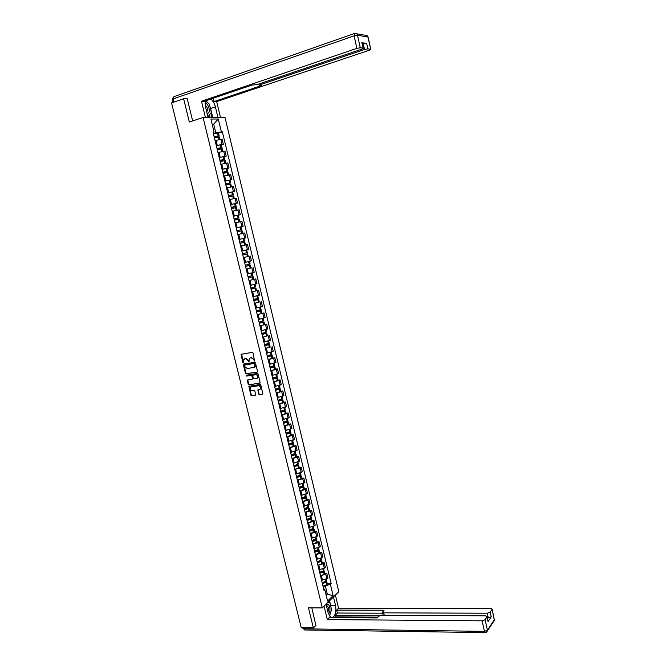 <?xml version="1.0" encoding="UTF-8"?>
<svg xmlns="http://www.w3.org/2000/svg" width="666" height="666" viewBox="0 0 666 666"><rect width="100%" height="100%" fill="white"/><g stroke="black" fill="none" stroke-linecap="round" stroke-linejoin="round"><path stroke-width="1" d="M254.579 361.13L253.022 352.947L252.239 352.331L241.034 354.362L242.815 362.495L243.365 362.92L243.648 359.565L245.679 358.649L248.168 360.622L248.951 362.029L249.234 358.674L250.383 357.883L251.29 357.742L253.788 359.715L254.579 361.13M258.649 394.089L259.424 394.713L262.87 394.031L260.881 385.123L260.098 384.498L248.876 386.313L250.857 395.163L251.631 395.787L255.661 395.021L254.845 390.925L254.071 390.309L252.256 390.559C250.533 390.276 249.9 389.244 250.349 387.462L251.323 386.788L258.475 385.764C260.198 386.039 260.839 387.071 260.406 388.852L257.834 389.985L258.649 394.089L259.823 394.522L262.812 394.106M322.294 607.892L308.475 607.875L313.378 627.896L301.24 627.738L171.553 102.914L183.616 98.734L189.327 122.028L203.088 117.499L322.294 607.892L338.803 591.724L225 117.449L203.088 117.499M257.093 372.186L257.526 371.378L255.461 362.945L254.678 362.321L243.823 364.052L243.398 364.851L245.454 373.218L246.229 373.834L257.334 372.069M258.175 374.051L260.165 382.992L248.934 384.831L248.16 384.207L247.352 380.095L252.098 379.195L252.522 378.396L251.939 376.024L251.165 375.408L246.603 376.09L246.104 375.274L257.392 373.435L258.175 374.051M313.378 627.896L316.059 625.216M187.254 98.834L183.616 98.734M217.183 149.209L221.978 147.602L221.062 147.644L220.396 144.863L216.317 145.663L222.044 144.38L220.829 139.352L215.093 140.593M220.829 139.352L222.136 139.302L223.343 144.314L221.337 144.93M222.044 144.38L223.343 144.314M224.192 156.751L226.199 156.152L224.991 151.149L217.973 152.472M220.03 160.981L224.833 159.424L223.926 159.482L223.26 156.718L219.197 157.526L226.199 156.152M227.031 168.523L229.037 167.949L227.839 162.962L220.837 164.319M222.044 169.314L229.037 167.949M229.87 180.261L231.876 179.695L230.677 174.733L223.693 176.124M224.9 181.102L231.876 179.695M232.692 191.958L234.698 191.408L233.508 186.463L226.548 187.887M227.747 192.849L234.698 191.408M230.594 204.595L237.512 203.088L236.322 198.152L229.387 199.609M230.578 204.554L237.512 203.088M233.416 216.259L240.318 214.718L239.136 209.807L232.209 211.289M233.408 216.217L240.318 214.718M236.23 227.88L243.115 226.315L241.933 221.412L235.439 222.827M236.222 227.847L243.115 226.315M243.281 238.503L245.904 237.87L244.722 232.983L237.845 234.532L242.008 233.558M239.027 239.435L245.904 237.87M248.676 249.384L241.825 250.982L248.676 249.384L247.502 244.522L240.634 246.07M245.096 257.201L243.431 257.625M244.613 262.487L251.448 260.864L250.274 256.019M250.857 267.948L246.212 269.114M248.301 273.759L254.204 272.302L253.038 267.474M248.976 280.519L255.786 278.887L248.984 280.561M250.225 285.381L256.951 283.708L255.786 278.887M251.74 291.933L258.533 290.268L251.748 291.966M252.914 296.786L259.69 295.071L258.533 290.268M259.257 302.006L254.504 303.338L259.257 302.014M255.669 308.142L262.421 306.393L261.263 301.606M257.243 314.635L263.994 312.912L257.251 314.668M259.24 319.297L265.143 317.682L263.994 312.912M264.702 324.542L259.981 325.965M261.863 330.602L267.857 328.929L266.708 324.175M267.407 335.756L262.712 337.221L267.416 335.797M263.861 341.974L270.562 340.143L269.414 335.406M270.105 346.936L265.426 348.443M266.575 353.18L273.251 351.323L272.111 346.595M272.794 358.075L274.808 357.75L273.651 358.258L268.132 359.623M244.971 364.835L254.653 363.261L254.845 366.675L253.679 367.49L247.161 368.506L244.68 366.533L244.48 365.11L254.254 363.428M269.28 364.344L275.94 362.462L274.808 357.75M275.474 369.172L277.481 368.864L276.34 369.397L270.837 370.771M271.978 375.474L278.613 373.559L277.481 368.864M278.147 380.236L280.153 379.945L279.021 380.502L273.526 381.884M274.658 386.571L281.285 384.623L280.153 379.945M280.811 391.267L282.817 390.992L281.685 391.566L276.207 392.957M277.755 397.569L283.941 395.654L282.817 390.992M283.458 402.264L285.473 401.998L284.349 402.597L278.879 403.987L283.483 402.356M280.003 408.649L286.596 406.643L285.473 401.998M286.105 413.22L288.12 412.97L287.004 413.586L281.543 414.985M282.667 419.63L289.235 417.599L288.12 412.97M288.744 424.142L290.751 423.909L289.643 424.542L284.199 425.949M285.314 430.577L291.866 428.521L290.751 423.909M291.375 435.023L293.381 434.806L292.282 435.464L286.846 436.879M287.962 441.491L294.489 439.402L293.381 434.806M293.989 445.87L296.004 445.671L294.905 446.353L289.477 447.768M290.9 452.331L297.111 450.258L296.004 445.671M296.603 456.685L298.609 456.493L297.527 457.201L292.108 458.624M293.215 463.203L299.717 461.063L298.609 456.493M299.2 467.465L301.215 467.291L300.133 468.015L294.73 469.438M296.112 473.984L302.314 471.844L301.215 467.291M301.798 478.213L303.813 478.046L302.739 478.796L297.344 480.228M298.443 484.781L304.903 482.592L303.813 478.046M304.379 488.919L306.393 488.769L305.328 489.535L299.941 490.975M301.04 495.512L307.484 493.298L306.393 488.769M306.959 499.592L308.974 499.458L307.908 500.249L302.539 501.689M303.638 506.21L310.056 503.971L308.974 499.458M309.532 510.231L311.538 510.114L310.489 510.922L305.128 512.37M306.218 516.874L311.571 515.426L312.62 514.61L311.538 510.114M312.088 520.837L314.102 520.729L313.053 521.561L307.7 523.01M308.791 527.505L314.136 526.048L315.185 525.216L314.102 520.729M314.643 531.41L316.65 531.318L315.617 532.167L310.273 533.624M311.355 538.103L316.691 536.638L317.732 535.78L316.65 531.318M317.183 541.949L319.197 541.866L318.165 542.732L312.837 544.197M313.911 548.667L319.239 547.194L320.271 546.32L319.197 541.866M319.722 552.447L321.728 552.38L320.704 553.271L315.384 554.745M316.467 559.19L321.778 557.717L322.802 556.818L321.728 552.38M322.244 562.92L324.259 562.862L323.243 563.777L317.932 565.251M319.006 569.688L324.309 568.206L325.324 567.29L324.259 562.862M324.767 573.351L326.781 573.309L325.766 574.242L320.471 575.724M321.536 580.144L326.831 578.662L327.839 577.722L326.781 573.309M213.428 133.716L215.834 132.959L213.703 124.142L212.154 124.159M212.263 124.6L213.703 124.142L218.273 118.998L221.37 131.868L215.834 132.959M213.237 132.925L214.069 132.059L210.914 119.031L218.273 118.998M326.099 594.946L327.264 593.822L325.408 586.13L331.193 583.699L222.377 131.843L221.37 131.868M330.419 584.432L333.125 595.645L327.572 601.057L324.833 589.735L323.51 588.269M214.069 132.059L213.028 132.093L324.042 590.484L324.833 589.735M325.824 593.831L333.125 595.645M325.408 586.13L322.993 586.163M218.473 133.075L222.377 131.843M327.281 583.757L331.193 583.699M254.837 360.955L254.187 359.54L251.29 357.742M250.225 357.917L251.69 357.567M244.63 358.824L246.079 358.483L248.568 360.448L249.201 361.854M241.517 354.104L243.614 362.745M243.939 364.027L245.862 373.035L246.636 373.651L257.392 372.019M254.27 367.274L255.245 366.5L255.461 364.727L254.653 363.261M260.106 383.083L248.934 384.831M247.81 379.836L248.56 384.024L249.334 384.64M252.347 379.079L252.922 378.213L252.339 375.84L251.565 375.224L246.603 376.09M246.104 375.274L247.003 375.907M256.668 378.521L257.659 377.83C258.117 376.024 257.476 374.991 255.744 374.717L253.213 375.091L252.789 375.899L253.371 378.271L254.146 378.896L256.668 378.521M257.226 378.305L258.058 377.647C258.508 375.84 257.875 374.808 256.135 374.533L255.744 374.717M253.363 375.025L256.135 374.533M258.283 389.71L259.041 393.897M259.99 389.327L260.797 388.661C261.23 386.879 260.589 385.847 258.866 385.572L258.475 385.764M251.157 386.821L258.866 385.572M249.325 386.047L251.257 394.971L252.031 395.587L255.611 395.096M214.144 136.672L218.157 135.964L214.285 137.263M214.41 137.77L219.422 137.005M214.319 137.404L219.114 135.739L214.111 136.547M213.436 133.758L218.456 133.009M215.085 140.551L215.642 140.418M208.067 117.482L205.461 106.702L205.311 100.916M209.848 106.21L210.564 108.458L215.384 106.851C214.477 103.388 212.954 100.782 210.814 99.043M215.384 106.851L217.94 117.466M220.479 117.457L216.666 101.607L214.111 101.548L261.48 85.573L259.182 85.381L260.231 84.732L364.518 49.475L363.32 43.973L366.658 43.373L362.113 42.815M213.303 98.202L214.111 101.548M216.666 101.607L369.414 50.183L370.787 49.351L367.923 37.046L357.525 35.248L360.256 47.761L363.295 48.252L361.921 49.101L257.251 84.565L251.998 85.057L204.154 101.307L201.482 101.249L356.859 48.368L354.121 35.847L173.185 98.909L173.968 102.073M205.428 117.491L201.482 101.249M370.579 49.276L367.848 48.876L364.518 49.475M360.256 47.761L356.859 48.368M186.572 98.818L187.196 98.601L192.657 120.929M362.429 44.272L363.32 43.973M208.325 103.255L205.977 100.691M210.564 108.458L212.745 117.474M212.046 117.474L210.947 112.912M210.081 117.482L209.457 114.902M333.475 596.944L335.547 605.552C336.488 612.087 335.306 616.1 332.026 617.607M326.04 604.22L328.163 612.953L330.885 617.382L331.643 617.598M324.059 606.168L327.314 619.58L329.279 617.582L377.206 617.915L378.654 616.283L381.535 615.267L485.531 615.809L487.137 616.608L488.036 621.611L491.242 616.799L487.412 617.873M377.863 617.174L335.181 616.899L334.474 617.623M335.181 616.899L334.856 615.575L337.354 613.028L336.655 610.123L338.544 608.2L490.592 608.358L492.182 609.124L490.234 612.154L491.242 616.799M335.389 595.071L338.544 608.2M327.314 619.58L482.126 620.829L485.123 619.73L487.137 616.608M488.295 617.882L487.287 613.228L383.691 612.837L382.442 612.229L384.049 610.231L336.655 610.123M487.287 613.228L490.234 612.154M315.867 625.407L311.821 607.883M379.279 615.817L334.856 615.575M383.141 615.276L382.484 612.42M382.667 613.211L337.354 613.028M329.562 600.782L330.719 605.561L335.547 605.552M329.612 615.667L330.96 611.596M331.06 607.625L330.719 605.561M329.337 602.53L329.037 601.29M207.018 113.153L207.442 113.203C211.164 113.461 208.666 103.047 205.028 103.172M205.444 100.874L209.34 104.104L211.347 112.379L208.25 116.517L207.734 116.109M206.693 111.805C208.208 109.674 207.692 107.442 205.153 105.103M328.388 613.786L328.679 613.544C331.477 610.997 329.295 601.989 326.59 604.894L326.29 605.244M327.972 602.33L329.845 602.605L331.568 609.74L329.479 616.083M327.888 611.846C328.887 609.39 328.688 607.442 327.289 606.01L326.482 606.035M217.016 148.551L221.02 147.827L217.149 149.084M217.291 149.659L222.286 148.859M220.396 144.863L221.32 144.88M221.062 147.644L216.991 148.443M217.957 152.439L218.581 152.289M219.888 160.398L223.876 159.657L220.005 160.864M220.155 161.513L225.141 160.673M223.26 156.718L224.176 156.701M223.926 159.482L219.863 160.298M220.829 164.277L221.52 164.119M222.744 172.203L226.723 171.437L222.844 172.611M223.018 173.326L227.98 172.452M222.869 172.71L227.68 171.212L222.727 172.119M222.061 169.355L227.023 168.49M223.684 176.082L224.467 175.899M225.599 183.966L229.562 183.175L225.682 184.307M225.866 185.098L230.811 184.182M225.699 184.399L230.519 182.95L225.574 183.891M224.908 181.144L229.862 180.236M226.532 187.845L227.439 187.637M228.438 195.687L232.384 194.88L228.505 195.971M228.713 196.828L233.633 195.879M228.521 196.045L233.341 194.655L228.421 195.629M227.755 192.882L232.684 191.925L233.341 194.655M229.37 199.567L230.453 199.317M231.26 207.367L235.206 206.543L231.318 207.601M231.543 208.525L236.447 207.534M231.335 207.65L236.155 206.318L231.252 207.326M232.201 211.255L233.591 210.931M234.082 219.014L238.012 218.165L234.124 219.181M234.365 220.171L239.252 219.147M234.132 219.222L238.961 217.94L234.074 218.981M238.303 215.226L238.961 217.94M235.023 222.894L237.071 222.427M239.535 234.124L237.837 234.515M236.93 230.752L241.758 229.529L236.921 230.727M237.179 231.785L242.049 230.711L242.699 233.4M241.109 226.823L241.758 229.529M239.71 242.241L244.547 241.075L239.71 242.233M239.976 243.356L244.83 242.257L245.479 244.955L243.356 245.463M240.634 246.062L245.479 244.955M239.036 239.469L243.898 238.378L244.547 241.075M246.204 254.087L242.765 254.87L246.204 254.087M243.423 257.592L248.26 256.443L247.61 253.763M241.833 251.015L246.678 249.892L247.327 252.58L242.482 253.713M245.538 266.3L249.434 265.443L245.554 266.375M248.368 261.63L244.613 262.512L249.459 261.363L250.091 264.052L245.271 265.21M245.554 266.392L250.374 265.226L245.529 266.283M246.204 269.072L251.024 267.899L250.374 265.226M248.293 277.689L252.189 276.865L248.326 277.822M248.335 277.847L253.138 276.648L248.285 277.655M253.779 279.32L253.138 276.648M252.847 275.466L248.043 276.673M247.394 273.992L250.191 273.335M251.04 289.036L254.945 288.253L251.09 289.227M251.099 289.269L255.886 288.037L251.032 288.994M255.602 286.855L250.816 288.095M250.166 285.431L251.815 285.04M253.779 300.349L257.684 299.6L253.838 300.591M253.854 300.649L258.624 299.384L253.763 300.291M258.341 298.202L253.571 299.484M252.922 296.82L254.129 296.536M256.51 311.621L260.414 310.914L256.585 311.921M256.601 311.988L261.355 310.697L256.493 311.546M260.473 307.034L261.08 309.54L256.318 310.831M255.677 308.175L256.643 307.95M259.232 322.86L263.137 322.186L259.315 323.218M259.332 323.293L264.077 321.969L259.207 322.769M259.973 325.932L264.71 324.608L264.077 321.969M263.794 320.787L259.057 322.136M261.946 334.057L265.851 333.425L262.046 334.474M262.063 334.557L266.791 333.208L261.921 333.957M265.925 329.637L266.517 332.059L261.788 333.408M264.643 345.221L268.556 344.622L264.76 345.687M264.785 345.787L269.497 344.405L264.618 345.105M265.418 348.41L270.113 346.978M269.206 343.223L264.502 344.638M263.869 342.016L264.51 341.866M267.341 356.343L271.253 355.786L267.466 356.868M267.491 356.976L272.186 355.569L267.307 356.218M268.123 359.59L272.81 358.133M271.903 354.379L267.216 355.835M266.583 353.213L267.158 353.088M270.03 367.432L273.942 366.908L270.163 368.015M270.196 368.132L274.875 366.691L269.988 367.291M270.829 370.737L275.491 369.239M274.592 365.509L269.921 366.991M269.289 364.385L269.805 364.269M272.702 378.488L276.623 377.997L272.852 379.12M272.885 379.254L277.555 377.78L272.66 378.33M273.518 381.843L278.163 380.319M277.264 376.59L272.61 378.113M271.986 375.516L272.461 375.408M275.366 389.502L279.287 389.044L275.533 390.184M275.574 390.334L280.22 388.836L275.333 389.335M276.199 392.915L280.827 391.358M279.936 387.645L275.299 389.194M274.667 386.605L275.108 386.505M278.03 400.482L281.951 400.058L278.205 401.223M278.246 401.373L282.875 399.85L277.988 400.299M282.592 398.659L277.972 400.241M280.677 411.421L284.598 411.039L280.869 412.221M280.91 412.379L285.531 410.83L280.919 411.188M281.535 414.951L286.13 413.32M285.239 409.64L280.636 411.255M283.316 422.327L287.246 421.978L283.525 423.176M283.566 423.351L288.17 421.769L284.24 422.011M284.191 425.915L288.769 424.25M287.887 420.579L283.3 422.227M285.955 433.2L289.877 432.883L286.172 434.099M286.214 434.29L290.801 432.675L287.379 432.817M286.838 436.846L291.4 435.148M290.518 431.485L285.947 433.166M288.877 444.006L292.507 443.756L288.811 444.988M288.853 445.188L293.431 443.548L290.409 443.614M289.469 447.735L294.022 446.004M293.14 442.357L288.586 444.072M291.974 454.761L295.121 454.587L291.433 455.844M291.483 456.052L296.045 454.387L293.356 454.378M292.099 458.591L296.636 456.826M295.754 453.188L291.217 454.936M294.963 465.501L297.735 465.392L294.056 466.658M294.106 466.883L298.651 465.184L296.237 465.126M294.722 469.405L299.242 467.615M298.368 463.994L293.839 465.775M297.877 476.215L300.333 476.157L296.67 477.439M296.72 477.672L301.248 475.949L299.067 475.84M297.336 480.194L301.84 478.371M300.965 474.758L296.453 476.565M300.741 486.904L302.922 486.888L299.267 488.186M299.325 488.428L303.172 487.196L303.846 486.68L301.865 486.53M299.933 490.942L304.42 489.085M303.554 485.489L299.059 487.329M303.554 497.56L305.186 497.835L301.865 498.901M301.923 499.15L305.761 497.91L306.427 497.377L304.62 497.186M302.53 501.656L307.001 499.775M306.135 496.178L301.656 498.051M306.327 508.183L307.767 508.499L304.445 509.582M304.512 509.84L308.341 508.583L308.999 508.041L307.351 507.808M305.12 512.337L309.573 510.422M308.708 506.843L304.245 508.749M309.066 518.789L310.331 519.139L307.026 520.221M307.093 520.496L310.914 519.222L311.563 518.664L310.056 518.406M307.692 522.985L312.138 521.037M311.272 517.465L306.826 519.405M311.78 529.353L312.895 529.736L309.598 530.827M309.665 531.11L313.47 529.828L314.119 529.254L312.737 528.971M310.264 533.591L314.693 531.61M313.828 528.055L309.399 530.028M314.477 539.885L315.443 540.301L312.154 541.4M312.229 541.699L316.025 540.401L316.666 539.818L315.393 539.502M312.829 544.172L317.232 542.157M316.383 538.611L311.963 540.609M317.141 550.391L317.99 550.824L314.71 551.939M314.785 552.247L318.573 550.94L319.214 550.341L318.04 549.999M315.376 554.711L319.772 552.672M318.922 549.134L314.519 551.165M319.788 560.864L320.837 561.022L320.529 561.321L317.249 562.445M317.332 562.762L321.112 561.446L321.745 560.83L320.662 560.464M317.923 565.218L321.628 563.936L322.302 563.153M321.453 559.623L320.846 560.372L317.066 561.688M322.419 571.303L323.36 571.478L323.052 571.786L319.788 572.918M319.863 573.243L323.634 571.911L324.267 571.286L323.268 570.904M320.463 575.69L324.151 574.4L324.825 573.592M323.976 570.079L323.301 570.887L319.605 572.169M325.033 581.718L325.882 581.901L325.574 582.217L322.319 583.358M322.394 583.691L326.781 581.709L325.865 581.31L322.136 582.625M322.985 586.13L326.673 584.831L327.339 584.007M325.857 581.31L325.466 579.478M326.49 580.502L325.899 581.285M324.309 568.206L323.243 563.777M321.778 557.717L320.704 553.271M319.239 547.194L318.165 542.732M316.691 536.638L315.617 532.167M314.136 526.048L313.053 521.561M311.571 515.426L310.489 510.922M308.999 504.77L307.908 500.249M306.418 494.072L305.328 489.535M303.829 483.341L302.739 478.796M301.232 472.577L300.133 468.015M298.626 461.779L297.527 457.201M296.012 450.949L294.905 446.353M293.39 440.076L292.282 435.464M290.759 429.17L289.643 424.542M288.12 418.231L287.004 413.586M285.473 407.251L284.349 402.597M282.817 396.237L281.685 391.566M280.145 385.189L279.021 380.502M277.472 374.101L276.34 369.397M274.792 362.978L273.651 358.258M272.094 351.815L270.954 347.086M269.397 340.617L268.248 335.872M266.683 329.379L265.534 324.617M263.961 318.107L262.812 313.328M261.23 306.801L260.073 301.998M258.491 295.446L257.334 290.634M255.744 284.066L254.579 279.237M252.988 272.635L251.823 267.79M250.225 261.172L249.051 256.31M247.444 249.675L246.27 244.797M244.663 238.128L243.481 233.233M241.866 226.548L240.684 221.636M239.069 214.935L237.879 210.006M236.255 203.272L235.056 198.326M233.425 191.575L232.234 186.613M230.594 179.837L229.395 174.858M227.755 168.057L226.548 163.062M224.9 156.235L223.693 151.224M326.831 578.662L325.766 574.242M322.477 580.128L321.403 575.707M319.946 569.663L318.872 565.226M317.399 559.165L316.325 554.711M314.851 548.634L313.769 544.164M312.296 538.061L311.213 533.583M309.732 527.464L308.641 522.968M307.151 516.824L306.06 512.312M304.57 506.152L303.48 501.631M301.981 495.446L300.882 490.909M299.384 484.706L298.276 480.153M296.77 473.934L295.671 469.363M294.156 463.12L293.048 458.533M291.533 452.272L290.418 447.669M288.894 441.392L287.779 436.771M286.255 430.469L285.131 425.84M283.608 419.522L282.476 414.876M280.944 408.524L279.82 403.871M278.271 397.502L277.148 392.823M275.599 386.438L274.459 381.743M272.91 375.341L271.77 370.629M270.213 364.202L269.072 359.482M267.507 353.03L266.367 348.285M264.802 341.816L263.644 337.063M262.079 330.569L260.922 325.799M259.34 319.28L258.183 314.494M256.601 307.958L255.444 303.155M253.854 296.595L252.689 291.775M251.09 285.198L249.925 280.361M248.326 273.759L247.153 268.906M245.546 262.279L244.372 257.409M242.757 250.766L241.575 245.879M239.968 239.211L238.778 234.307M237.154 227.614L235.964 222.694M234.34 215.975L233.15 211.047M231.518 204.304L230.319 199.359M228.679 192.591L227.481 187.629M225.841 180.836L224.633 175.857M222.985 169.047L221.77 164.044M220.121 157.209L218.906 152.198M217.249 145.338L216.025 140.301M219.206 139.544L218.581 136.971M218.281 135.747L217.615 132.959M218.198 135.756L217.524 132.975M219.114 139.56L218.49 136.98M173.052 102.389L172.336 99.467L173.185 98.909L174.009 96.628L354.27 33.558M356.635 33.758L365.135 35.248C366.525 34.94 367.449 35.539 367.923 37.046L368.165 37.246M363.07 48.177L361.863 42.616M366.658 43.373L367.848 48.876M259.981 83.641L260.231 84.732M357.525 35.248C357.034 33.708 356.094 33.092 354.678 33.417L354.121 35.847L357.525 35.248M488.036 621.611L487.021 616.924M485.123 619.73L487.42 630.252L494.305 619.746L492.074 609.423M303.671 627.763L303.929 628.829L484.432 631.36L482.126 620.829M383.691 612.837L384.265 615.276M487.42 630.252L484.432 631.36L485.056 632.633L487.454 630.985L487.42 630.252M494.372 619.197L493.573 621.636M486.471 632.267L494.338 620.471L492.182 609.124M485.481 632.625L304.662 629.969L302.755 627.755M305.178 629.978L302.922 628.446M222.078 151.44L221.453 148.843M221.154 147.627L220.488 144.855M221.986 151.457L221.362 148.859M224.941 163.295L224.309 160.681M224.017 159.474L223.351 156.701M224.85 163.312L224.217 160.697M227.797 175.108L227.156 172.477M226.865 171.27L226.199 168.515M226.781 171.287L226.115 168.531M227.705 175.125L227.073 172.494M230.636 186.88L229.995 184.232M229.703 183.033L229.046 180.286M229.62 183.05L228.954 180.303M230.553 186.896L229.912 184.249M233.475 198.618L232.825 195.954M232.534 194.755L231.876 192.016M232.451 194.772L231.785 192.033M233.383 198.635L232.742 195.971M236.297 210.306L235.647 207.634M235.356 206.435L234.698 203.704M235.273 206.452L234.615 203.721M236.205 210.323L235.564 207.65M239.111 221.961L238.461 219.264M238.17 218.073L237.512 215.359M238.087 218.09L237.429 215.376M239.019 221.978L238.37 219.289M241.916 233.575L241.259 230.869M240.975 229.678L240.318 226.964M240.884 229.695L240.235 226.989M241.825 233.591L241.175 230.886M244.705 245.121L244.056 242.424M243.764 241.242L243.115 238.536M243.681 241.259L243.023 238.561M244.622 245.146L243.964 242.441M247.486 256.635L246.836 253.946M246.553 252.764L245.896 250.075M246.462 252.789L245.812 250.091M247.402 256.651L246.753 253.962M250.258 268.107L249.608 265.426M249.325 264.252L248.676 261.563M249.242 264.269L248.593 261.588M250.166 268.132L249.525 265.451M253.013 279.537L252.372 276.865M252.089 275.699L251.448 273.035M252.006 275.716L251.357 273.052M252.93 279.562L252.289 276.889M255.769 290.934L255.128 288.27M254.845 287.104L254.212 284.474M254.762 287.129L254.121 284.499M255.686 290.959L255.045 288.295M258.516 302.289L257.875 299.642M257.592 298.476L256.959 295.879M257.509 298.501L256.876 295.895M258.425 302.314L257.784 299.658M261.247 313.611L260.606 310.964M260.331 309.807L259.707 307.242M260.24 309.832L259.623 307.267M261.164 313.636L260.523 310.989M263.969 324.891L263.336 322.261M263.053 321.104L262.446 318.564M262.97 321.129L262.362 318.589M263.886 324.916L263.253 322.286M266.691 336.139L266.05 333.508M265.776 332.359L265.168 329.861M265.692 332.384L265.085 329.878M266.608 336.163L265.967 333.533M269.397 347.344L268.764 344.722M268.481 343.573L267.89 341.109M268.398 343.606L267.807 341.134M269.314 347.369L268.681 344.755M272.094 358.516L271.462 355.902M271.187 354.762L270.596 352.322M271.104 354.787L270.513 352.347M272.011 358.541L271.378 355.927M274.783 369.647L274.151 367.041M273.876 365.9L273.293 363.503M273.793 365.934L273.21 363.519M274.7 369.672L274.067 367.074M277.464 380.744L276.831 378.146M276.556 377.006L275.99 374.642M276.482 377.039L275.907 374.667M277.381 380.769L276.756 378.18M280.136 391.799L279.512 389.21M279.237 388.078L278.671 385.739M279.154 388.111L278.588 385.764M280.053 391.824L279.429 389.244M282.792 402.822L282.176 400.241M281.901 399.117L281.343 396.803M281.818 399.142L281.26 396.836M282.717 402.855L282.093 400.274M285.448 413.802L284.832 411.238M284.557 410.114L284.007 407.833M284.474 410.148L283.924 407.858M285.364 413.836L284.748 411.272M288.095 424.758L287.479 422.194M287.204 421.079L286.663 418.831M287.121 421.103L286.58 418.856M288.012 424.791L287.396 422.227M290.726 435.672L290.11 433.116M289.843 432.001L289.31 429.786M289.76 432.034L289.227 429.811M290.651 435.706L290.035 433.15M293.356 446.545L292.74 444.006M292.474 442.89L291.949 440.709M292.391 442.923L291.866 440.734M293.273 446.578L292.665 444.039M295.979 457.392L295.363 454.861M295.096 453.746L294.572 451.59M295.013 453.779L294.497 451.615M295.895 457.425L295.279 454.895M298.584 468.198L297.977 465.676M297.71 464.568L297.194 462.437M297.627 464.602L297.111 462.47M298.51 468.231L297.893 465.709M301.19 478.971L300.582 476.456M300.316 475.349L299.808 473.251M300.233 475.382L299.725 473.285M301.107 479.004L300.499 476.49M303.779 489.71L303.172 487.196M302.913 486.097L302.414 484.032M302.83 486.13L302.331 484.057M303.704 489.743L303.097 487.237M306.368 500.407L305.761 497.91M305.494 496.811L305.003 494.771M305.419 496.844L304.928 494.805M306.285 500.449L305.686 497.943M308.941 511.072L308.341 508.583M308.075 507.492L307.592 505.486M308 507.525L307.509 505.511M308.866 511.113L308.258 508.624M311.513 521.711L310.914 519.222M310.647 518.131L310.173 516.158M310.572 518.173L310.09 516.183M311.43 521.744L310.831 519.264M310.314 519.147L310.214 518.722M314.069 532.309L313.47 529.828M313.211 528.746L312.737 526.798M313.128 528.779L312.662 526.823M313.994 532.342L313.395 529.87M312.878 529.745L312.77 529.303M316.625 542.873L316.025 540.401M315.767 539.318L315.301 537.404M315.684 539.36L315.218 537.429M316.541 542.907L315.95 540.442M315.426 540.309L315.318 539.851M319.164 553.404L318.573 550.94M318.315 549.858L317.857 547.968M318.231 549.9L317.774 548.001M319.089 553.438L318.498 550.982M317.973 550.84L317.857 550.366M321.703 563.894L321.112 561.446M320.846 560.372L320.396 558.508M320.771 560.406L320.321 558.541M321.628 563.936L321.029 561.488M320.512 561.33L320.388 560.847M324.225 574.358L323.634 571.911M323.376 570.845L322.935 569.005M323.301 570.887L322.86 569.039M324.151 574.4L323.559 571.952M323.035 571.794L322.918 571.295M326.748 584.79L326.157 582.35M325.824 581.326L325.383 579.512M326.673 584.831L326.082 582.392M325.557 582.226L325.433 581.709M220.005 139.427L219.414 136.955M219.114 135.739L218.448 132.959M370.787 49.351L368.14 37.13L366.933 35.498M173.326 97.003L172.319 99.384M258.866 84.016L259.166 85.29M363.295 48.252L362.088 42.699M326.531 606.01L327.289 606.01M222.877 151.315L222.278 148.818M221.978 147.602L221.312 144.83M225.741 163.162L225.125 160.639M224.833 159.424L224.167 156.66M228.588 174.967L227.972 172.419M227.68 171.212L227.014 168.456M231.427 186.73L230.802 184.157M230.519 182.95L229.853 180.211M234.257 198.46L233.633 195.854M237.079 210.148L236.447 207.517M236.155 206.318L235.498 203.596M239.893 221.795L239.252 219.131M252.855 275.483L252.214 272.844M256.527 290.692L255.886 288.037M255.602 286.871L254.978 284.274M259.265 302.039L258.624 299.384M258.341 298.226L257.725 295.671M261.996 313.336L261.355 310.697M263.803 320.821L263.203 318.356M267.424 335.83L266.791 333.208M270.13 347.019L269.497 344.405M269.214 343.265L268.639 340.884M272.819 358.175L272.186 355.569M271.911 354.429L271.345 352.089M275.499 369.289L274.875 366.691M274.6 365.559L274.042 363.261M278.18 380.369L277.555 377.78M277.281 376.648L276.731 374.392M280.844 391.417L280.22 388.836M279.945 387.704L279.412 385.489M283.5 402.422L282.875 399.85M282.609 398.718L282.084 396.553M286.147 413.395L285.531 410.83M285.256 409.707L284.748 407.575M288.786 424.325L288.17 421.769M287.903 420.654L287.396 418.564M291.417 435.223L290.801 432.675M290.534 431.56L290.043 429.52M294.039 446.087L293.431 443.548M293.157 442.44L292.674 440.434M296.653 456.918L296.045 454.387M295.779 453.28L295.304 451.315M299.259 467.707L298.651 465.184M298.385 464.077L297.918 462.154M301.856 478.463L301.248 475.949M300.982 474.85L300.533 472.96M304.445 489.185L303.846 486.68M303.579 485.581L303.13 483.741M307.026 499.875L306.427 497.377M306.16 496.278L305.727 494.472M309.598 510.531L308.999 508.041M308.733 506.943L308.308 505.178M312.163 521.145L311.563 518.664M311.297 517.574L310.88 515.85M314.718 531.726L314.119 529.254M313.861 528.171L313.453 526.481M317.266 542.282L316.666 539.818M316.408 538.736L316.009 537.079M319.805 552.797L319.214 550.341M318.947 549.259L318.556 547.643M322.336 563.278L321.745 560.83M321.487 559.756L321.104 558.175M324.858 573.726L324.267 571.286M324.009 570.213L323.634 568.672M327.372 584.14L326.781 581.709M326.523 580.644L326.165 579.137"/></g></svg>
